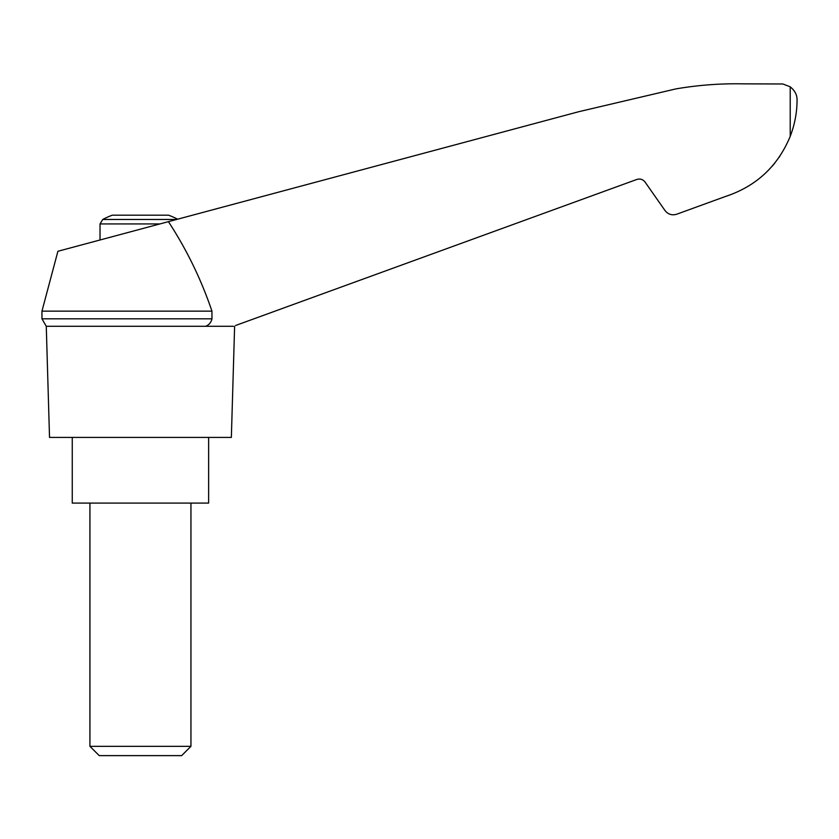 <?xml version="1.0" encoding="UTF-8"?>
<svg xmlns="http://www.w3.org/2000/svg" width="839" height="839" viewBox="0 0 839 839"><rect width="100%" height="100%" fill="white"/><g stroke="black" fill="none" stroke-linecap="round" stroke-linejoin="round"><path stroke-width="1.26" d="M41.95 311.154L41.95 318.82L211.952 318.82L211.952 311.154L41.95 311.154L57.912 251.27L578.858 111.681L675.825 88.913C698.226 85.064 720.785 83.386 743.511 83.858L782.913 83.984L790.212 86.826C794.89 90.602 797.165 94.996 797.05 100.03C797.05 112.321 794.774 124.445 790.212 136.369C777.774 166.332 756.138 186.384 725.326 196.525L676.716 214.218C671.976 215.613 668.075 214.385 664.991 210.516L645.044 182.042C642.894 179.336 640.157 178.476 636.843 179.452L235.665 325.469M211.952 311.154C201.182 279.397 186.678 249.561 168.429 221.653M233.378 326.298L46.271 326.298L49.522 437.423L231.354 437.423L234.616 326.298M177.616 219.189A80.817 80.817 0 0 0 168.566 215.183L112.321 215.183A80.817 80.817 0 0 0 102.725 219.472L100.03 223.94L159.892 223.94M772.32 166.07L774.858 163.028M779.137 157.281L779.809 156.295L779.137 157.281M725.326 196.525L694.587 207.715M211.952 318.82C211.176 322.365 209.079 324.861 205.66 326.298M72.259 437.423L72.259 503.085L208.628 503.085L208.628 437.423M89.93 746.332L99.222 755.624L181.654 755.624L190.946 746.332L89.93 746.332L89.93 503.085M176.568 219.472L102.725 219.472M790.212 86.826L790.212 136.369M41.95 318.82L46.271 326.298M190.946 746.332L190.946 503.085M100.03 239.975L100.03 223.94"/></g></svg>
